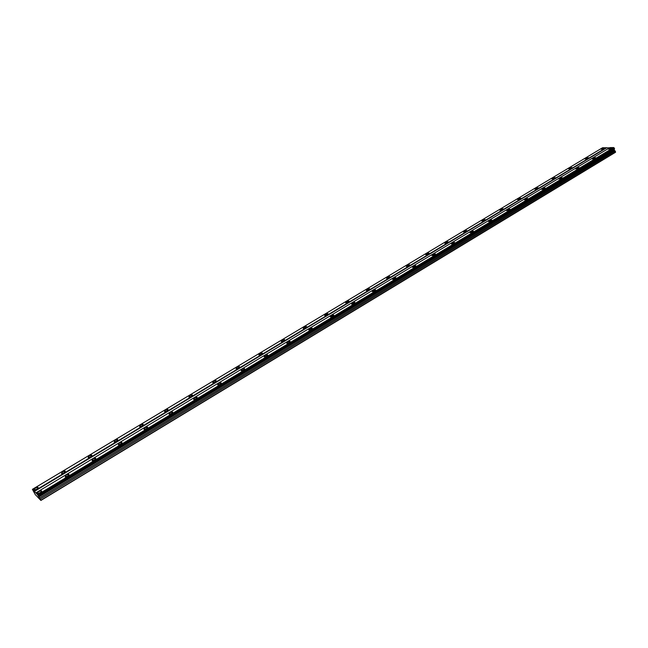 <?xml version="1.0" encoding="UTF-8"?>
<svg xmlns="http://www.w3.org/2000/svg" width="648" height="648" viewBox="0 0 648 648"><rect width="100%" height="100%" fill="white"/><g stroke="black" fill="none" stroke-linecap="round" stroke-linejoin="round"><path stroke-width="0.97" d="M604.122 148.635L604.511 148.003L601.684 148.676L601.295 149.315L604.122 148.635M36.636 489.208C38.102 488.219 38.516 487.571 37.876 487.264L35.478 488.025C34.012 489.013 33.599 489.661 34.239 489.969L36.636 489.208M63.893 472.846L65.067 470.983L62.654 471.736L61.487 473.607L63.893 472.846M90.542 456.856L91.643 455.066L89.222 455.819L88.112 457.61L90.542 456.856M116.591 441.223L117.636 439.506L115.198 440.251L114.145 441.968L116.591 441.223M142.066 425.93L143.054 424.286L140.6 425.023L139.603 426.676L142.066 425.93M166.982 410.978L167.921 409.398L165.443 410.127L164.503 411.715L166.982 410.978M191.363 396.349L192.254 394.834L189.759 395.555L188.868 397.078L191.363 396.349M215.225 382.028L216.068 380.57L213.556 381.299L212.706 382.757L215.225 382.028M238.577 368.015L239.379 366.614L236.852 367.335L236.042 368.736L238.577 368.015M261.436 354.294L262.205 352.949L259.654 353.662L258.884 355.007L261.436 354.294M283.832 340.856L284.561 339.568L281.993 340.281L281.256 341.569L283.832 340.856M305.759 327.694L306.464 326.462L303.872 327.167L303.175 328.398L305.759 327.694M327.248 314.798L327.92 313.616L325.312 314.312L324.64 315.503L327.248 314.798M348.3 302.162L348.94 301.028L346.324 301.725L345.676 302.859L348.3 302.162M368.939 289.778L369.554 288.692L366.914 289.381L366.298 290.474L368.939 289.778M389.165 277.636L389.756 276.591L387.099 277.287L386.508 278.332L389.165 277.636M409.001 265.737L409.568 264.732L406.895 265.421L406.328 266.425L409.001 265.737M428.458 254.065L429 253.101L426.303 253.789L425.76 254.745L428.458 254.065M447.533 242.611L448.06 241.688L445.346 242.368L444.82 243.3L447.533 242.611M466.252 231.376L466.754 230.494L464.033 231.174L463.523 232.065L466.252 231.376M484.615 220.361L485.109 219.51L482.363 220.19L481.877 221.041L484.615 220.361M502.645 209.539L503.115 208.721L500.361 209.401L499.883 210.219L502.645 209.539M520.336 198.92L520.79 198.142L518.019 198.815L517.566 199.6L520.336 198.92M537.702 188.495L538.148 187.75L535.361 188.422L534.924 189.176L537.702 188.495M554.761 178.265L555.182 177.544L552.388 178.216L551.966 178.937L554.761 178.265M571.512 168.213L571.925 167.516L569.114 168.197L568.701 168.885L571.512 168.213M587.963 158.339L588.36 157.675L585.541 158.347L585.144 159.011L587.963 158.339M611.364 148.53L611.744 147.89L608.885 148.562L608.496 149.21L611.364 148.53M40.079 492.707C41.561 491.71 41.974 491.054 41.318 490.739L38.896 491.508C37.414 492.504 37.001 493.169 37.657 493.484L40.079 492.707M67.586 476.134L68.753 474.239L66.323 475.008L65.156 476.904L67.586 476.134M94.47 459.942L95.572 458.12L93.126 458.881L92.016 460.704L94.47 459.942M120.747 444.107L121.792 442.365L119.321 443.119L118.276 444.86L120.747 444.107M146.44 428.636L147.42 426.959L144.933 427.704L143.945 429.381L146.44 428.636M171.558 413.497L172.489 411.893L169.987 412.63L169.055 414.242L171.558 413.497M196.133 398.69L197.016 397.151L194.497 397.888L193.606 399.427L196.133 398.69M220.174 384.207L221.017 382.733L218.473 383.462L217.631 384.936L220.174 384.207M243.705 370.032L244.507 368.615L241.947 369.344L241.145 370.761L243.705 370.032M266.733 356.157L267.494 354.796L264.919 355.517L264.157 356.878L266.733 356.157M289.283 342.573L290.012 341.269L287.412 341.982L286.683 343.286L289.283 342.573M311.372 329.265L312.061 328.018L309.444 328.73L308.748 329.978L311.372 329.265M332.999 316.232L333.663 315.033L331.031 315.738L330.367 316.945L332.999 316.232M354.189 303.466L354.829 302.316L352.172 303.021L351.54 304.171L354.189 303.466M374.957 290.952L375.565 289.85L372.892 290.555L372.284 291.657L374.957 290.952M395.312 278.689L395.896 277.636L393.206 278.332L392.623 279.385L395.312 278.689M415.263 266.668L415.83 265.656L413.116 266.352L412.557 267.365L415.263 266.668M434.832 254.883L435.367 253.911L432.645 254.599L432.103 255.579L434.832 254.883M454.021 243.324L454.54 242.393L451.794 243.081L451.275 244.013L454.021 243.324M472.838 231.984L473.34 231.093L470.578 231.781L470.075 232.673L472.838 231.984M491.297 220.863L491.783 220.004L489.013 220.693L488.527 221.551L491.297 220.863M509.417 209.944L509.887 209.126L507.092 209.806L506.631 210.632L509.417 209.944M527.197 199.236L527.65 198.45L524.848 199.13L524.394 199.916L527.197 199.236M544.652 188.722L545.09 187.961L542.271 188.641L541.833 189.402L544.652 188.722M561.784 178.394L562.205 177.674L559.378 178.354L558.957 179.075L561.784 178.394M578.615 168.261L579.02 167.565L576.177 168.245L575.764 168.942L578.615 168.261M595.131 158.306L595.528 157.634L592.677 158.315L592.28 158.987L595.131 158.306M37.203 496.619L40.889 500.45L37.633 494.732L32.4 489.337L35.276 494.618L37.268 496.579M609.541 147.833L602.583 147.728L32.4 489.337M38.556 496.198L614.434 148.238L613.68 147.55L609.914 147.606L35.851 492.893M614.531 148.57L38.588 496.295M614.312 148.789L614.361 150.514L39.455 498.085M40.889 500.45L615.503 152.28L615.3 151.073L614.361 150.514M606.293 147.671L34.142 491.135M34.36 491.468L606.528 147.882M613.68 147.55L37.633 494.732M38.831 496.984L614.069 149.567M615.3 151.073L40.184 499.122M615.6 152.061L40.832 500.28M613.81 147.663L37.746 494.918M38.718 496.651L614.264 149.153M614.304 148.117L38.216 495.623M614.434 148.238L38.337 495.809M38.159 487.774L37.876 487.264M65.343 471.493L65.067 470.983M91.919 455.576L91.643 455.066M117.896 440.008L117.636 439.506M143.313 424.788L143.054 424.286M168.164 409.892L167.921 409.398M192.488 395.312L192.254 394.834M216.294 381.048L216.068 380.57M239.598 367.084L239.379 366.614M262.416 353.411L262.205 352.949M284.764 340.014L284.561 339.568M306.65 326.9L306.464 326.462M328.099 314.037L327.92 313.616M349.11 301.442L348.94 301.028M41.61 491.265L41.318 490.739M69.044 474.773L68.753 474.239M95.855 458.646L95.572 458.12M122.059 442.892L121.792 442.365M147.679 427.478L147.42 426.959M172.741 412.403L172.489 411.893M197.259 397.653L197.016 397.151M221.251 383.227L221.017 382.733M244.725 369.101L244.507 368.615M267.713 355.274L267.494 354.796M290.215 341.731L290.012 341.269M312.255 328.471L312.061 328.018M333.85 315.471L333.663 315.033M354.999 302.746L354.829 302.316M375.735 290.264L375.565 289.85"/></g></svg>
